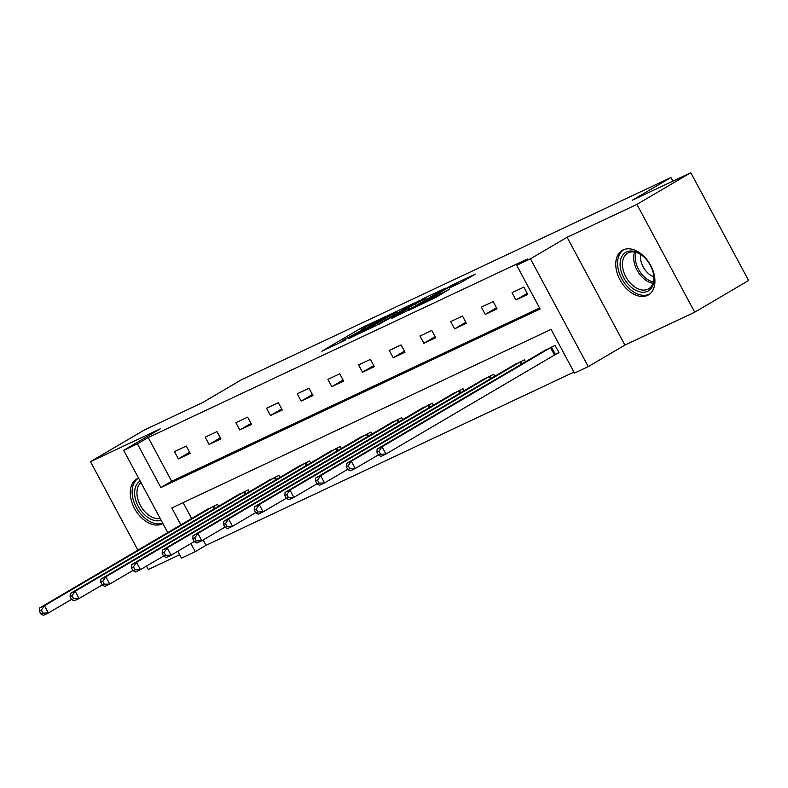<?xml version="1.0" encoding="UTF-8"?>
<svg xmlns="http://www.w3.org/2000/svg" width="788" height="788" viewBox="0 0 788 788"><rect width="100%" height="100%" fill="white"/><g stroke="black" fill="none" stroke-linecap="round" stroke-linejoin="round"><path stroke-width="1.18" d="M385.293 316.638L360.855 328.222L321.859 351.231L345.952 339.776L341.037 341.726L344.011 339.717L365.622 328.212L360.697 330.162L366.853 326.291L385.293 316.638M623.15 249.914A25.817 16.922 -120.5 0 0 622.254 250.397A25.817 16.922 -120.5 0 0 620.373 280.548A25.817 16.922 -120.5 0 0 647.529 295.372A25.817 16.922 -120.5 0 0 648.425 294.899A25.817 16.922 -120.5 0 0 650.307 264.738A25.817 16.922 -120.5 0 0 623.15 249.914M138.57 478.129A25.817 16.922 -120.5 0 0 137.673 478.503A25.817 16.922 -120.5 0 0 136.777 478.976A25.817 16.922 -120.5 0 0 134.886 509.127A25.817 16.922 -120.5 0 0 162.042 523.951A25.817 16.922 -120.5 0 0 162.899 523.508M459.759 283.158L475.42 274.096L451.888 285.108L408.844 310.275L436.414 297.106L449.505 289.186L416.488 306.227L452.214 285.364L456.863 283.276L449.259 288.034L459.759 283.158M690.79 172.71L748.6 280.518L694.73 312.196L636.921 204.387L690.79 172.71L632.173 200.31L670.962 177.497L241.739 379.589L202.949 402.402L144.332 430.002L90.462 461.679L160.299 428.8L123.667 450.342L137.437 443.861L148.213 437.517L527.467 258.956L516.692 265.29L530.462 258.809L588.272 366.617L574.501 373.098L551.068 329.394L171.804 507.955L180.885 524.897M636.921 204.387L567.094 237.267L530.462 258.809M414.439 302.996L387.794 315.535L348.788 338.554L376.369 325.385L414.439 302.996M421.866 299.253L445.397 288.231L406.391 311.24L391.853 318.283L409.149 307.95L401.939 311.28L378.457 324.597L417.817 301.4L422.043 299.588M90.462 461.679L137.91 550.172M146.45 566.099L148.272 569.488L179.634 554.722M672.903 181.132L670.962 177.497M148.213 437.517L171.646 481.232L539.583 307.99M178.393 458.892L190.194 453.336L186.293 446.047L174.483 451.603L178.393 458.892L189.632 452.282M209.076 444.442L220.886 438.886L216.976 431.597L205.175 437.163L209.076 444.442L220.315 437.832M239.769 429.992L251.569 424.436L247.659 417.157L235.858 422.713L239.769 429.992L251.008 423.383M270.451 415.542L282.252 409.987L278.351 402.707L266.551 408.263L270.451 415.542L281.69 408.933M301.144 401.102L312.944 395.537L309.034 388.257L297.234 393.813L301.144 401.102L312.383 394.493M331.827 386.652L343.627 381.096L339.726 373.808L327.916 379.363L331.827 386.652L343.066 380.043M362.51 372.202L374.32 366.647L370.409 359.358L358.609 364.913L362.51 372.202L373.748 365.593M393.202 357.752L405.002 352.197L401.092 344.908L389.292 350.463L393.202 357.752L404.441 351.143M423.885 343.302L435.685 337.747L431.785 330.458L419.984 336.023L423.885 343.302L435.124 336.693M454.577 328.852L466.378 323.297L462.467 316.018L450.667 321.573L454.577 328.852L465.816 322.243M485.26 314.402L497.061 308.847L493.16 301.568L481.35 307.123L485.26 314.402L496.499 307.793M515.943 299.962L527.753 294.397L523.843 287.118L512.042 292.673L515.943 299.962L527.182 293.353M203.137 539.957L206.013 545.326L573.96 372.094M183.121 502.636L191.661 518.563M205.895 510.191L217.537 504.32L218.601 506.31M236.587 495.741L248.22 489.88L249.294 491.87M267.27 481.291L278.913 475.43L279.976 477.42M297.962 466.841L309.595 460.98L310.659 462.97M328.645 452.391L340.278 446.53L341.352 448.52M359.328 437.951L370.971 432.08L372.034 434.07M390.021 423.501L401.653 417.63L402.727 419.62M420.703 409.051L432.346 403.19L433.41 405.18M451.396 394.601L463.029 388.74L464.093 390.73M482.079 380.151L493.721 374.29L494.785 376.28M512.761 365.701L524.404 359.84L525.468 361.83M555.816 354.176L558.997 352.679L555.087 345.39L543.454 351.251M567.094 237.267L624.904 345.075L694.73 312.196M624.904 345.075L588.272 366.617M206.013 545.326L195.247 551.669L181.476 558.15L177.783 551.265M137.437 443.861L160.87 487.565L540.125 308.994L516.692 265.29M167.775 532.609L123.667 450.342M190.893 543.562L195.247 551.669M171.646 481.232L160.87 487.565M391.006 314.126L354.098 335.727L370.37 327.315L393.212 313.88L396.197 311.881L391.006 314.126M424.239 299.154L426.732 297.48L422.082 299.568L404.146 309.832L424.239 299.154L424.89 300.366M208.918 508.378L39.558 608.011L44.473 605.696L48.373 612.975L71.521 599.372M42.926 613.133L48.373 612.975L43.458 615.29L40.966 614.059L42.926 613.133L41.37 610.217L39.4 611.143L40.966 614.059M41.37 610.217L44.473 605.696L214.356 505.827M39.4 611.143L39.558 608.011M161.166 520.277A22.34 14.637 59.5 0 1 145.356 515.46A22.34 14.637 59.5 0 1 140.126 481.035M140.963 482.601A20.685 13.554 -120.5 0 0 146.893 513.697A20.685 13.554 -120.5 0 0 160.22 518.504M138.511 478.149A25.649 16.814 -120.5 0 0 144.431 517.716A25.649 16.814 -120.5 0 0 162.732 523.193M647.608 291.294A22.34 14.637 59.5 0 1 623.781 277.878A22.34 14.637 59.5 0 1 626.519 251.963A22.34 14.637 59.5 0 1 642.387 255.617A22.34 14.637 59.5 0 1 653.646 274.766A22.34 14.637 59.5 0 1 647.608 291.294M642.732 255.903A20.685 13.554 -120.5 0 0 628.371 252.79A20.685 13.554 -120.5 0 0 627.652 253.165A20.685 13.554 -120.5 0 0 626.145 277.327A20.685 13.554 -120.5 0 0 647.903 289.206A20.685 13.554 -120.5 0 0 648.622 288.832A20.685 13.554 -120.5 0 0 653.557 274.322M653.813 276.785A16.292 10.677 59.5 0 1 640.703 254.485M623.988 249.569A25.649 16.814 -120.5 0 0 622.215 279.543A25.649 16.814 -120.5 0 0 649.174 294.21A25.649 16.814 -120.5 0 0 649.992 293.786M239.601 493.938L70.24 593.561L75.155 591.246L79.066 598.525L102.204 584.923M73.619 598.683L79.066 598.525L74.151 600.84L71.649 599.609L73.619 598.683L72.053 595.767L70.083 596.703L71.649 599.609M72.053 595.767L75.155 591.246L245.038 491.377M70.083 596.703L70.24 593.561M270.294 479.488L100.923 579.111L105.848 576.796L109.749 584.085L132.896 570.473M104.302 584.233L109.749 584.085L104.834 586.4L102.332 585.159L104.302 584.233L102.745 581.327L100.775 582.253L102.332 585.159M102.745 581.327L105.848 576.796L275.721 476.927M100.775 582.253L100.923 579.111M300.977 465.038L131.616 564.661L136.531 562.346L140.441 569.635L163.579 556.023M134.994 569.793L140.441 569.635L135.516 571.95L133.024 570.719L134.994 569.793L133.428 566.877L131.458 567.803L133.024 570.719M133.428 566.877L136.531 562.346L306.414 462.477M131.458 567.803L131.616 564.661M331.669 450.588L162.298 550.211L167.223 547.896L171.124 555.185L194.262 541.573M165.677 555.343L171.124 555.185L166.209 557.5L163.707 556.269L165.677 555.343L164.111 552.427L162.151 553.353L163.707 556.269M164.111 552.427L167.223 547.896L337.097 448.027M162.151 553.353L162.298 550.211M362.352 436.138L192.991 535.771L197.906 533.446L201.807 540.735L224.954 527.123M196.36 540.893L201.807 540.735L196.892 543.05L194.4 541.819L196.36 540.893L194.803 537.977L192.833 538.903L194.4 541.819M194.803 537.977L197.906 533.446L367.789 433.577M192.833 538.903L192.991 535.771M393.035 421.688L223.674 521.321L228.589 519.006L232.499 526.285L255.637 512.683M227.052 526.443L232.499 526.285L227.584 528.6L225.082 527.369L227.052 526.443L225.486 523.528L223.516 524.453L225.082 527.369M225.486 523.528L228.589 519.006L398.472 419.137M223.516 524.453L223.674 521.321M423.727 407.238L254.357 506.871L259.282 504.556L263.182 511.836L286.33 498.233M257.735 511.993L263.182 511.836L258.267 514.15L255.765 512.919L257.735 511.993L256.179 509.078L254.209 510.003L255.765 512.919M256.179 509.078L259.282 504.556L429.155 404.687M254.209 510.003L254.357 506.871M454.41 392.798L285.049 492.421L289.964 490.106L293.875 497.386L317.012 483.783M288.428 497.543L293.875 497.386L288.95 499.71L286.458 498.469L288.428 497.543L286.862 494.637L284.892 495.563L286.458 498.469M286.862 494.637L289.964 490.106L459.847 390.237M284.892 495.563L285.049 492.421M485.103 378.348L315.732 477.971L320.657 475.656L324.558 482.945L347.695 469.333M319.11 483.103L324.558 482.945L319.642 485.26L317.14 484.029L319.11 483.103L317.544 480.188L315.584 481.113L317.14 484.029M317.544 480.188L320.657 475.656L490.53 375.787M315.584 481.113L315.732 477.971M515.785 363.898L346.424 463.521L351.34 461.207L355.24 468.496L378.388 454.883M349.793 468.653L355.24 468.496L350.325 470.81L347.833 469.579L349.793 468.653L348.237 465.738L346.267 466.663L347.833 469.579M348.237 465.738L351.34 461.207L521.223 361.337M346.267 466.663L346.424 463.521M546.468 349.448L377.107 449.071L382.022 446.757L385.933 454.046L558.879 352.463M380.486 454.203L385.933 454.046L381.018 456.36L378.516 455.129L380.486 454.203L378.92 451.288L376.95 452.214L378.516 455.129M378.92 451.288L382.022 446.757L551.905 346.887M376.95 452.214L377.107 449.071M361.534 329.473L360.855 328.222M365.465 327.109L364.903 326.065M370.862 328.222L370.37 327.315M393.862 315.092L393.212 313.88M408.874 309.782L408.223 308.571M412.104 307.881L411.366 306.502M416.064 305.557L415.414 304.345M454.686 285.542L454.371 284.951M429.746 300.494L429.312 299.696M436.355 297.145L435.705 295.933M440.315 294.82L439.753 293.776M214.208 508.9L212.977 506.605M215.144 508.349L213.922 506.063M652.947 283.335A20.685 13.554 59.5 0 1 637.679 271.269A20.685 13.554 59.5 0 1 634.557 252.061M635.936 252.357A20.005 13.11 -120.5 0 0 653.35 281.986M244.891 494.45L243.659 492.155M245.826 493.899L244.605 491.613M275.573 480L274.342 477.705M276.519 479.449L275.298 477.164M306.266 465.56L305.035 463.255M307.202 464.999L305.98 462.723M336.949 451.11L335.718 448.815M337.894 450.559L336.663 448.274M367.641 436.66L366.41 434.365M368.577 436.109L367.356 433.824M398.324 422.21L397.093 419.915M399.26 421.659L398.038 419.374M429.007 407.76L427.776 405.465M429.952 407.209L428.731 404.924M459.7 393.31L458.468 391.015M460.635 392.759L459.414 390.474M490.382 378.861L489.151 376.565M491.328 378.309L490.097 376.024M521.075 364.42L519.844 362.116M522.011 363.859L520.789 361.584M554.437 354.955L550.526 347.675M555.382 354.413L551.472 347.134M396.945 313.279L396.197 311.881M409.839 309.221L409.149 307.95M427.47 298.849L426.732 297.48M457.395 284.271L456.863 283.276"/></g></svg>
